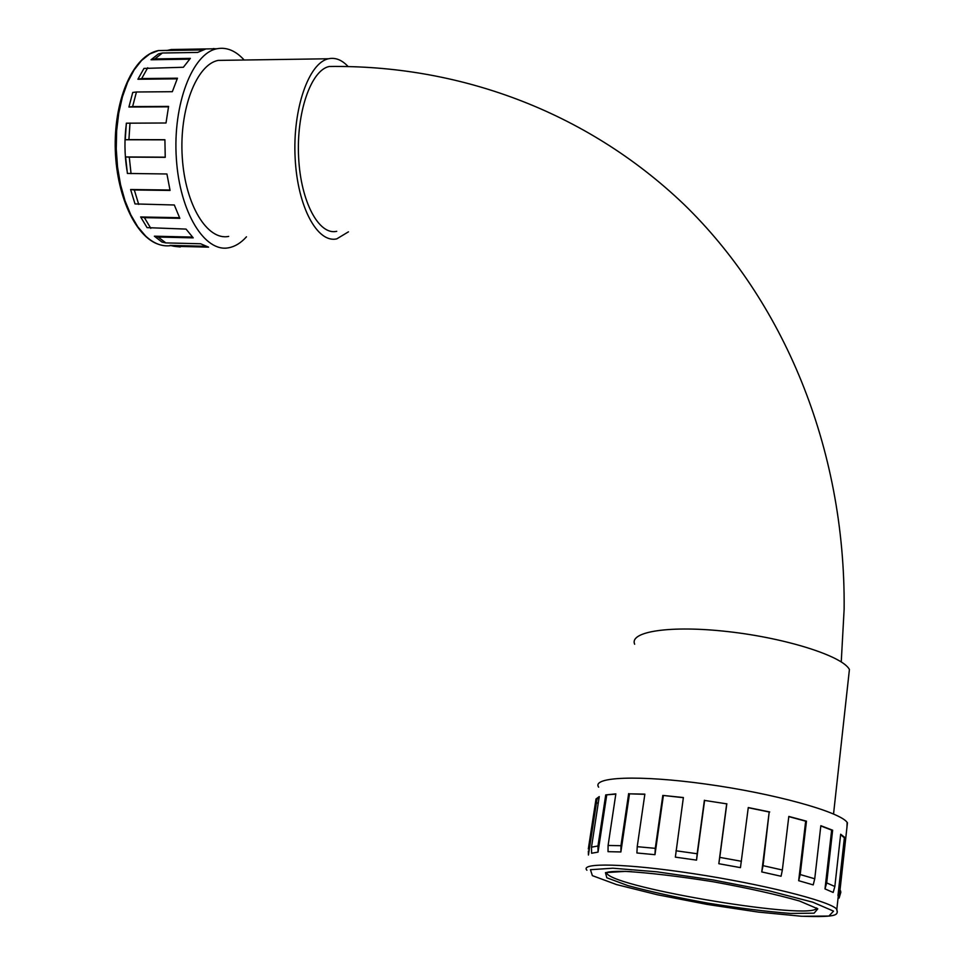 <?xml version="1.0" encoding="UTF-8"?>
<svg xmlns="http://www.w3.org/2000/svg" width="965" height="965" viewBox="0 0 965 965"><rect width="100%" height="100%" fill="white"/><g stroke="black" fill="none" stroke-linecap="round" stroke-linejoin="round"><path stroke-width="1.45" d="M154.364 236.196L158.2 237.04L165.811 242.903L161.987 242.058L154.364 236.196L192.469 237.076M179.538 217.692L140.649 216.956L147.066 227.631L186.052 229.091L193.229 237.86L158.2 237.04M169.973 190.021L130.613 189.514L135.016 203.929L174.315 204.99L179.84 218.331L144.412 217.656L150.805 228.343M165.22 157.186L125.607 156.945L127.392 173.447L166.921 173.977L170.069 190.443L134.316 189.972L138.707 204.411M132.615 106.584L128.912 107.019L132.748 92.447L136.451 91.989L132.615 106.584L168.585 106.403L166.016 122.989L126.343 123.194L125.245 139.756L164.906 139.853M128.912 107.019L168.501 106.826M154.883 58.925L151.023 59.77L158.525 53.859L162.373 53.015L154.883 58.925L190.358 58.383L183.374 67.26L143.966 68.431L137.898 79.263L177.162 78.841M151.023 59.77L189.598 59.179M166.885 50.482L202.734 49.939M165.811 242.903L200.624 243.759L208.573 247.149L173.99 246.28L170.057 245.387L205.75 246.28M147.729 67.743L141.674 78.575L177.464 78.189L172.337 91.699L136.451 91.989M177.367 49.42L205.617 49.058L197.656 52.436L162.373 53.015M214.99 48.781L213.422 48.552M130.01 123.038L128.912 139.623L164.906 139.708L165.232 157.331L129.274 157.114L131.047 173.628M228.681 236.401C207.475 240.888 185.256 205.256 182.276 157.452C179.02 109.696 196.45 64.353 218.247 60.397L225.967 60.288M348.088 66.513C341.899 59.878 335.362 57.297 328.498 58.769C308.679 62.773 292.491 109.214 295.145 158.127C297.534 207.089 317.509 243.506 336.797 238.85L348.462 231.829M335.663 66.428L329.161 66.501C310.983 70.192 296.231 112.615 298.619 157.343C300.742 202.035 319.053 235.617 336.749 231.31M244.169 60.011C235.677 50.687 226.606 46.923 216.968 48.745C192.385 53.208 172.614 104.522 176.354 158.622C179.779 212.758 204.942 252.794 228.789 247.752C235.11 246.545 241.009 242.903 246.473 236.799M173.99 246.28L180.238 246.98M128.912 139.623L125.245 139.756M125.607 156.945L129.274 157.114M130.613 189.514L134.316 189.972M140.649 216.956L144.412 217.656M170.54 49.661L166.595 50.554M141.674 78.575L137.898 79.263M839.164 897.667L839.562 894.085M838.814 896.618L840.539 890.792L840.829 892.299L839.116 898.089L837.97 895.58L844.375 837.801L840.624 834.713M831.649 830.117L832.638 830.214L826.691 882.903L834.846 886.497L833.169 892.456L824.991 888.91L831.649 830.117L820.817 825.956M805.666 821.167L806.475 821.179L800.202 874.543L814.737 878.777L813.218 884.893L798.67 880.695L805.666 821.167L788.791 816.619M769.189 812.011L763.05 865.653L782.35 870.008L781.071 876.256L761.759 871.926L769.189 812.011L748.261 807.717M769.708 811.951L748.273 807.56L740.457 867.631L718.816 863.711L726.681 803.845L704.607 800.431L696.537 860.129L675.355 857.137L683.377 797.524L662.81 795.413L683.353 797.681M654.97 854.688L655.271 848.344L637.226 846.679L636.912 852.976L654.97 854.688L663.365 795.643M644.837 794.328L629.482 793.833L620.881 851.95L608.022 851.673L608.095 845.473L615.851 793.869L605.731 794.895L615.815 794.147M598.047 852.119L597.962 845.991L591.509 847.161L591.581 853.241L598.047 852.119L606.708 795.112M599.144 797.295L597.009 799.153L588.433 855.014L588.361 851.034M726.681 803.845L704.607 800.431M806.475 821.179L788.815 816.426L782.35 870.008M832.638 830.214L820.841 825.702L814.737 878.777M844.375 837.801L845.4 837.922L840.672 834.23L834.846 886.497M596.527 802.313L597.202 803.121M591.509 847.161L599.253 796.583L596.008 798.984L597.009 799.153M637.226 846.679L644.861 794.135L629.482 793.833M833.543 813.977L849.417 669.517C842.771 656.188 786.294 638.142 728.442 631.665C670.518 625.006 628.975 631.508 634.668 644.234M846.932 827.488L847.125 822.349C839.429 811.589 773.435 793.351 706.054 784.099C638.601 774.714 591.364 776.897 598.638 787.163M840.539 890.792L839.695 889.742L845.424 837.946M588.312 849.031L596.008 798.984M597.962 845.991L605.731 794.895M620.881 851.95L620.941 845.69L608.095 845.473M620.941 845.69L628.661 793.604M655.271 848.344L662.81 795.413M696.537 860.129L697.152 853.748L675.982 850.78M697.152 853.748L704.39 800.238M741.422 861.287L719.781 857.378L726.826 803.712M839.695 889.742L837.97 895.58M826.691 882.903L824.991 888.91M800.202 874.543L798.67 880.695M763.05 865.653L761.759 871.926M719.781 857.378L718.816 863.711M167.355 50.385L158.465 50.554L149.792 53.931L141.578 60.457L134.099 69.975L127.645 82.194L122.459 96.753L118.743 113.122L116.644 130.745L116.246 148.96L117.549 167.126L120.516 184.568L124.992 200.684L130.83 214.906L137.778 226.799L145.582 235.991C153.821 243.663 162.289 246.859 170.974 245.593M126.922 170.19C124.473 154.46 124.316 138.803 126.439 123.194M837.343 911.865L836.474 908.861C828.404 900.707 761.747 884.037 694.04 873.759C626.273 863.385 579.205 862.445 586.913 870.225M816.631 907.956C814.689 921.117 616.273 888.222 606.973 873.615L606.394 872.65M833.543 911.141L828.887 916.05L801.65 916.268L758.394 912.094L707.393 904.458L657.322 894.748L616.514 884.567L592.377 875.641L590.447 869.706L612.871 868.211L656.719 871.793L713.28 879.984L769.696 890.972L812.832 902.203L833.543 911.141M817.801 908.825L799.466 900.996C776.511 894.446 747.646 888.017 712.87 881.696C678.069 876.208 648.902 872.77 625.368 871.383L605.465 872.625L606.804 877.764L627.769 885.568C650.108 891.624 676.767 897.474 707.731 903.107C738.973 908.137 766.56 911.587 790.516 913.433L814.098 913.179L817.801 908.825M167.222 50.409L158.465 50.554C133.52 55.27 114.739 97.658 115.197 146.077C115.716 194.641 135.45 237.523 159.285 244.567M218.247 60.397L328.498 58.769M329.161 66.501C456.288 64.715 584.971 109.672 684.113 204.52C782.325 299.934 845.605 446.168 844.134 609.192L841.251 661.906M171.143 49.529L216.968 48.745M838.308 895.93L836.836 909.211C837.511 914.289 840.901 917.667 800.407 916.195M607.154 872.36L606.973 873.615C603.945 873.615 604.38 870.321 631.798 871.672M840.008 890.08L847.451 822.795"/></g></svg>
